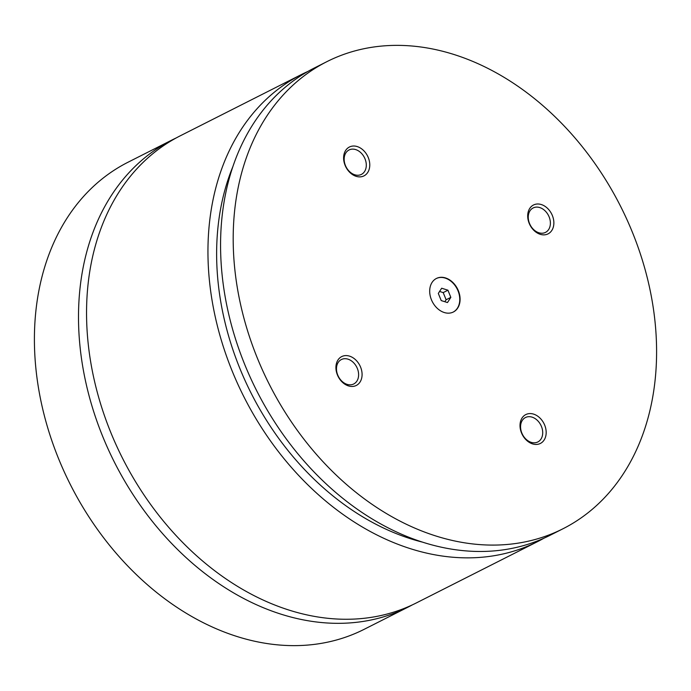<?xml version="1.0" encoding="UTF-8"?>
<svg xmlns="http://www.w3.org/2000/svg" width="691" height="691" viewBox="0 0 691 691"><rect width="100%" height="100%" fill="white"/><g stroke="black" fill="none" stroke-linecap="round" stroke-linejoin="round"><path stroke-width="1.04" d="M176.145 137.967A261.69 196.9 63.2 0 0 172.094 139.945A261.69 196.9 63.2 0 0 86.444 385.172A261.69 196.9 63.2 0 0 281.375 614.282A261.69 196.9 63.2 0 0 408.321 606.992A261.69 196.9 63.2 0 0 412.311 604.893M307.927 71.432A261.69 196.9 63.2 0 0 301.535 74.473L180.135 135.877A261.69 196.9 63.2 0 0 94.494 381.104A261.69 196.9 63.2 0 0 289.417 610.213A261.69 196.9 63.2 0 0 416.362 602.923L537.762 541.519A261.69 196.9 63.2 0 0 543.998 538.177M445.522 277.937A18.787 14.14 63.2 0 0 436.41 278.464A18.787 14.14 63.2 0 0 430.26 296.068A18.787 14.14 63.2 0 0 444.261 312.522A18.787 14.14 63.2 0 0 453.374 311.995A18.787 14.14 63.2 0 0 459.524 294.392A18.787 14.14 63.2 0 0 445.522 277.937M453.21 312.073A18.787 14.14 63.2 0 0 459.178 294.435A18.787 14.14 63.2 0 0 445.211 278.102A18.787 14.14 63.2 0 0 436.254 278.542M357.23 146.57A16.169 12.17 63.2 0 0 343.617 157.332A16.169 12.17 63.2 0 0 356.141 176.326A16.169 12.17 63.2 0 0 369.763 165.564A16.169 12.17 63.2 0 0 357.23 146.57M354.768 174.78A13.69 10.296 63.2 0 0 361.41 174.4A13.69 10.296 63.2 0 0 365.885 161.573A13.69 10.296 63.2 0 0 355.692 149.593A13.69 10.296 63.2 0 0 349.05 149.973A13.69 10.296 63.2 0 0 344.567 162.8A13.69 10.296 63.2 0 0 354.768 174.78M533.642 414.134A16.169 12.17 63.2 0 0 520.021 424.896A16.169 12.17 63.2 0 0 532.545 443.89A16.169 12.17 63.2 0 0 546.166 433.127A16.169 12.17 63.2 0 0 533.642 414.134M531.172 442.344A13.69 10.296 63.2 0 0 537.814 441.964A13.69 10.296 63.2 0 0 542.297 429.137A13.69 10.296 63.2 0 0 532.096 417.148A13.69 10.296 63.2 0 0 525.454 417.537A13.69 10.296 63.2 0 0 520.979 430.363A13.69 10.296 63.2 0 0 531.172 442.344M541.329 204.553A16.169 12.17 63.2 0 0 527.708 215.316A16.169 12.17 63.2 0 0 540.232 234.309A16.169 12.17 63.2 0 0 553.854 223.547A16.169 12.17 63.2 0 0 541.329 204.553M538.859 232.763A13.69 10.296 63.2 0 0 545.501 232.383A13.69 10.296 63.2 0 0 549.976 219.557A13.69 10.296 63.2 0 0 539.783 207.576A13.69 10.296 63.2 0 0 533.141 207.956A13.69 10.296 63.2 0 0 528.658 220.783A13.69 10.296 63.2 0 0 538.859 232.763M349.551 356.141A16.169 12.17 63.2 0 0 335.93 366.912A16.169 12.17 63.2 0 0 348.454 385.906A16.169 12.17 63.2 0 0 362.075 375.144A16.169 12.17 63.2 0 0 349.551 356.141M347.081 384.36A13.69 10.296 63.2 0 0 353.723 383.98A13.69 10.296 63.2 0 0 358.197 371.153A13.69 10.296 63.2 0 0 348.005 359.165A13.69 10.296 63.2 0 0 341.363 359.553A13.69 10.296 63.2 0 0 336.888 372.38A13.69 10.296 63.2 0 0 347.081 384.36M172.094 139.945L127.999 162.247A261.69 196.9 63.2 0 0 42.35 407.474A261.69 196.9 63.2 0 0 237.281 636.584A261.69 196.9 63.2 0 0 364.217 629.294L408.321 606.992M301.535 74.473A261.69 196.9 63.2 0 0 215.894 319.7A261.69 196.9 63.2 0 0 410.817 548.809A261.69 196.9 63.2 0 0 537.762 541.519M232.763 166.894A250.954 188.824 63.2 0 0 422.564 542.15M453.719 54.416A261.69 196.9 63.2 0 0 326.783 61.706A261.69 196.9 63.2 0 0 241.133 306.934A261.69 196.9 63.2 0 0 436.064 536.043A261.69 196.9 63.2 0 0 563.001 528.753A261.69 196.9 63.2 0 0 648.65 283.526A261.69 196.9 63.2 0 0 453.719 54.416M326.783 61.706L314.155 68.089A261.69 196.9 63.2 0 0 228.514 313.317A261.69 196.9 63.2 0 0 423.436 542.426A261.69 196.9 63.2 0 0 550.382 535.136L563.001 528.753M450.834 297.363L447.932 290.203L441.67 288.225L438.31 293.416L441.221 300.576L447.483 302.554L450.834 297.363L446.11 299.756L443.199 292.595L447.932 290.203M444.84 301.717L446.11 299.756M443.199 292.595L439.58 291.455"/></g></svg>
